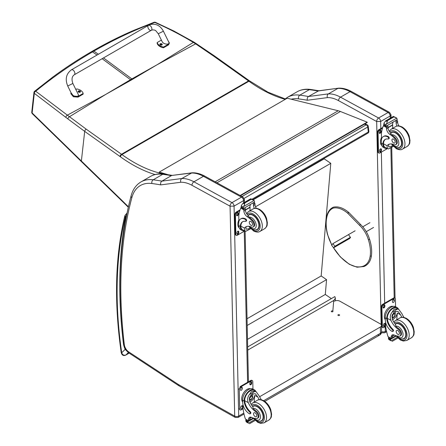 <?xml version="1.0" encoding="UTF-8"?>
<svg xmlns="http://www.w3.org/2000/svg" width="446" height="446" viewBox="0 0 446 446"><rect width="100%" height="100%" fill="white"/><g stroke="black" fill="none" stroke-linecap="round" stroke-linejoin="round"><path stroke-width="0.67" d="M156.652 65.01L132.468 79.36A76.205 43.992 60 0 1 131.849 78.914L157.299 64.637L193.335 42.409C180.987 34.978 168.148 28.327 154.829 22.456A1.912 0.903 -65.8 0 1 155.459 22.345A1.912 0.903 -65.8 0 1 155.47 22.35A1.912 1.912 0 0 0 153.998 22.3A1.912 1.126 69.2 0 1 154.829 22.456C133.973 30.177 113.658 39.727 93.883 51.112L92.801 50.933C106.142 43.229 119.784 36.377 133.733 30.373L153.998 22.3A1.912 1.126 69.2 0 0 153.981 22.306M196.552 43.73A1.912 0.914 123.1 0 0 196.535 43.719A1.912 0.914 123.1 0 0 195.649 43.859L193.335 42.409A1.912 0.959 121 0 1 194.216 42.27L173.856 31.008L155.459 22.345M106.338 94.067L131.118 80.141A76.205 43.992 60 0 1 130.5 79.695L105.691 94.441L67.363 115.146L35.719 91.235A1.912 1.232 129.1 0 0 34.314 93.326L65.841 117.37A74.738 33.929 56.6 0 1 67.887 118.915L84.684 131.386L119.996 156.501A74.521 43.022 60 0 1 120.426 156.808A137.217 79.221 -120 0 0 155.041 174.548M97.027 55.036L92.534 51.892L91.447 51.714C78.228 59.346 65.367 67.781 52.868 77.007L34.654 91.213A1.912 1.059 51 0 1 35.719 91.235C53.86 76.439 72.798 63.321 92.534 51.892L93.883 51.112L98.376 54.256M162.366 173.009L161.508 173.505A1.912 1.377 102.8 0 0 161.09 173.851M285.674 99.101L267.935 92.16L249.465 80.826A1.912 0.97 125.4 0 0 248.511 80.927L121.502 154.26L86.189 129.15A1.912 0.97 -54.6 0 0 84.684 131.386L81.378 161.012L32.129 112.961A1.912 1.059 135.6 0 0 32.302 113.669A1.912 1.059 135.6 0 0 32.302 113.674A1.912 1.059 135.6 0 0 32.324 113.691M86.189 129.15L67.363 115.146A1.912 1.076 -53.7 0 0 65.841 117.37M364.438 124.155L366.155 124.847A1.912 1.26 -68.2 0 1 367.075 124.735L364.928 123.876M368.257 126.274A1.912 0.925 173 0 1 367.699 127.043L368.312 132.022A1.912 0.925 -7 0 0 368.87 131.252L368.257 126.274A1.912 1.912 0 0 0 367.075 124.735M251.94 199.211L368.312 132.022A1.912 1.104 60 0 1 367.928 133.142A1.912 1.912 0 0 0 368.87 131.252M242.016 196.519L366.155 124.847A1.912 1.104 60 0 1 367.699 127.043L244.157 198.364M377.773 334.913A3.824 2.208 -120 0 0 379.646 335.085L379.646 335.085A3.824 2.208 -120 0 0 380.438 333.29L263.686 400.698M264.785 401.4L379.646 335.085A3.824 3.824 0 0 0 381.559 331.729A3.824 2.174 179.3 0 1 380.438 333.29L380.366 327.007L259.633 396.711M334.433 301.206A3.824 2.174 179.3 0 1 339.835 301.167L380.366 323.93A3.824 2.174 179.3 0 1 381.486 325.446A3.824 2.174 179.3 0 1 380.366 327.007M332.727 311.035A0.836 0.474 179.3 0 1 332.972 311.369A0.836 0.474 179.3 0 1 332.142 311.854A0.836 0.474 179.3 0 1 331.3 311.386A0.836 0.474 179.3 0 1 331.813 310.94A0.836 0.474 179.3 0 1 332.727 311.035M339.339 314.753A0.836 0.474 179.3 0 1 339.584 315.082A0.836 0.474 179.3 0 1 338.754 315.567A0.836 0.474 179.3 0 1 337.912 315.105A0.836 0.474 179.3 0 1 338.425 314.659A0.836 0.474 179.3 0 1 339.339 314.753M240.528 195.705L367.203 122.561L367.147 122.148L340.426 111.5A30.573 17.65 -120 0 0 338.23 110.759L287.202 98.22L159.272 172.084L167.746 174.626M165.148 174.247L161.909 173.277M159.361 172.507L159.272 172.084M240.132 195.487L367.147 122.148M376.641 121.496L380.667 121.479A2.866 1.656 -120 0 0 378.587 118L388.098 112.509A2.827 1.672 118.7 0 1 389.509 112.37L351.442 91.525C347.094 89.139 342.863 88.013 338.743 88.152L318.678 90.778L308.498 96.498A383.833 221.606 -120 0 0 299.812 95.154A2.827 2.113 97.5 0 0 298.53 98.878A381.007 219.973 60 0 1 307.355 100.25C306.954 98.605 307.333 97.356 308.498 96.498L328.401 93.889L337.912 88.397A38.217 22.066 60 0 1 350.038 91.67L340.521 97.161A38.217 22.066 -120 0 0 328.401 93.889C327.247 94.742 326.912 95.985 327.397 97.618A35.39 20.432 60 0 1 338.575 100.657L376.641 121.496A2.827 1.672 -61.3 0 1 378.587 118L340.521 97.161A2.827 1.672 118.7 0 0 338.575 100.657M351.442 91.525A2.827 1.672 118.7 0 0 350.038 91.67L388.098 112.509A2.866 1.656 60 0 1 390.178 115.988L391.008 114.789L389.509 112.37M338.592 88.163L318.009 91.006A383.833 221.606 60 0 0 309.323 89.663L299.812 95.154A49.684 28.683 -120 0 0 287.598 97.273L297.114 91.781A49.684 28.683 60 0 1 309.323 89.663A2.827 2.113 97.5 0 1 310.416 89.429L319.185 90.789M244.007 414.033L238.114 417.434A2.866 1.656 -120 0 0 238.705 416.062L234.066 206.119A2.866 1.656 -120 0 0 231.987 202.64L193.921 181.801A38.217 22.066 -120 0 0 181.801 178.528C180.647 179.381 180.312 180.624 180.797 182.258A35.39 20.432 60 0 1 191.975 185.296L230.064 206.18L234.066 206.119L243.577 200.628L244.402 199.429L242.908 197.009A2.827 1.672 118.7 0 0 241.498 197.149A2.866 1.656 60 0 1 243.577 200.628L243.627 202.869M242.908 197.009L204.842 176.164C200.494 173.778 196.262 172.652 192.137 172.792L172.078 175.417L191.312 173.037A38.217 22.066 60 0 1 203.432 176.309L241.498 197.149L231.987 202.64A2.827 1.672 -61.3 0 0 230.036 206.136M191.986 172.803L181.801 178.528L161.892 181.137L171.409 175.646A383.833 221.606 60 0 0 162.723 174.302A2.827 2.113 97.5 0 1 163.816 174.068L172.585 175.429M230.064 206.18L234.708 416.124L178.651 384.669A6.723 3.886 60 0 1 178.261 384.43L128.699 351.888A6.723 3.886 60 0 1 124.323 344.691A456.732 263.692 60 0 1 131.838 197.706A46.852 27.05 60 0 1 151.93 183.518A2.827 2.113 -82.5 0 1 153.212 179.794A383.833 221.606 -120 0 1 161.892 181.137C160.727 181.996 160.348 183.245 160.755 184.889L180.797 182.258M387.122 148.49A8.669 5.135 -61.3 0 1 384.848 148.161A8.669 5.135 -61.3 0 1 382.913 144.632L383.482 144.303A7.866 4.655 -61.3 0 0 385.233 147.453L388.494 148.942L393.166 146.243M387.384 148.635L387.061 145.747A13.324 7.694 60 0 1 388.416 144.554A13.324 7.694 60 0 1 393.952 144.638A4.209 2.431 60 0 0 395.697 144.666A4.209 2.431 60 0 0 394.565 138.327L395.267 137.925A4.209 2.431 60 0 1 396.399 144.259L395.697 144.666M389.219 144.192A13.324 7.694 -120 0 0 388.577 144.872L388.617 146.868L391.259 146.466L392.519 145.535M382.913 144.632L382.897 144.103A10.832 6.255 -120 0 1 385.132 139.453A10.832 6.255 -120 0 1 388.092 139.041A1.199 0.691 -120 0 0 388.421 138.996A1.199 0.691 -120 0 0 388.6 138.015A1.199 0.691 -120 0 0 387.797 136.961A9.377 5.413 -120 0 0 383.281 136.593A9.377 5.413 -120 0 0 381.341 141.087L381.391 143.278A8.669 5.135 118.7 0 0 383.354 147.342L384.848 148.161M388.494 148.942L393.311 146.388M381.514 139.247L381.397 133.939A40.625 23.454 60 0 1 383.382 125.805L383.772 125.309M394.565 138.327A21.062 12.165 60 0 0 389.782 134.313A4.917 2.838 60 0 1 386.515 128.766A27.078 15.632 60 0 1 386.459 127.489A0.953 0.585 -59.7 0 1 386.459 127.444L386.476 125.962M386.459 127.444L387.97 126.575A0.903 0.518 -120 0 0 387.373 125.516M385.829 126.402L383.672 124.969A3.217 1.856 -120 0 0 383.755 124.551L384.101 122.845L385.846 120.782L387.223 120.777L387.351 121.602L386.381 124.099L396.723 118.129L397.124 119.104A3.217 1.856 -120 0 0 397.23 119.623L385.829 126.402L397.23 119.623M393.405 116.417L396.26 117.789L393.523 116.807L393.405 116.417L394.911 117.242M396.723 118.129L396.26 117.789M383.281 136.593L383.85 136.264A9.377 5.413 60 0 1 388.366 136.632A1.199 0.691 60 0 1 389.168 137.691A1.199 0.691 60 0 1 388.99 138.667L388.421 138.996M383.482 144.303L383.465 143.774A10.832 6.255 60 0 1 385.422 139.303M388.02 127.757L392.753 125.025A51.346 29.648 -120 0 0 392.631 128.337M392.408 124.835L392.753 125.025M388.003 127.495L392.385 124.969A36.41 21.023 -120 0 1 393.049 122.237M387.97 126.575A27.078 15.632 -120 0 0 388.031 127.891A4.917 2.838 -120 0 0 390.886 133.148L390.841 133.7L391.766 134.798A21.062 12.165 60 0 1 395.267 137.925M383.755 124.551L385.773 125.655L386.381 124.099M381.085 138.6L381.475 137.574M385.773 125.655A3.217 1.856 -120 0 0 385.879 126.179M393.439 116.378L385.561 120.927L387.351 121.602M396.99 126.04A4.917 2.838 -120 0 1 396.126 123.213A27.078 15.632 -120 0 1 396.065 121.897L397.576 121.028A0.953 0.546 -63.2 0 1 397.581 121.072A27.078 15.632 -120 0 0 397.642 122.343A4.917 2.838 -120 0 0 398.958 125.917M397.576 121.028L396.366 120.32M396.065 121.897A0.903 0.518 -120 0 0 395.468 120.838M381.821 145.53A7.866 4.655 -61.3 0 1 380.466 142.135A7.866 4.655 -61.3 0 1 381.475 137.624M387.362 148.624L379.869 152.95A1.912 1.132 -61.3 0 1 378.916 153.045A1.912 1.132 -61.3 0 1 378.487 152.147L378.046 132.401A1.912 1.132 -61.3 0 1 379.362 130.042L382.478 128.242M381.419 149.455L381.436 150.246A1.316 0.78 -61.3 0 1 380.89 151.573A1.316 0.78 -61.3 0 1 379.875 151.935A1.316 0.78 -61.3 0 1 379.579 151.317L379.563 150.525A1.316 0.78 -61.3 0 1 380.109 149.198A1.316 0.78 -61.3 0 1 381.118 148.841A1.316 0.78 -61.3 0 1 381.419 149.455L380.878 149.159L380.895 149.951A1.316 0.78 -61.3 0 1 379.657 151.69M381.007 130.89L381.023 131.681A1.316 0.78 -61.3 0 1 380.483 133.008A1.316 0.78 -61.3 0 1 379.468 133.371A1.316 0.78 -61.3 0 1 379.167 132.752L379.15 131.966A1.316 0.78 -61.3 0 1 379.697 130.633A1.316 0.78 -61.3 0 1 380.711 130.277A1.316 0.78 -61.3 0 1 381.007 130.89L380.466 130.594L380.483 131.386A1.316 0.78 -61.3 0 1 379.245 133.125M378.916 153.045L378.375 152.749A1.912 1.132 -61.3 0 1 377.946 151.852L377.506 132.105A1.912 1.132 -61.3 0 1 378.827 129.747L382.718 127.495M380.8 148.786A1.316 0.78 -61.3 0 1 380.878 149.159M380.388 130.221A1.316 0.78 -61.3 0 1 380.466 130.594M398.088 147.587A8.597 4.962 -120 0 0 400.073 147.202A8.597 4.962 -120 0 0 400.073 137.273A8.597 4.962 -120 0 0 391.477 132.311A8.597 4.962 -120 0 0 390.685 132.986M393.523 139.141A2.291 1.321 -120 0 0 392.419 139.046A2.291 1.321 -120 0 0 392.419 141.694A2.291 1.321 -120 0 0 394.71 143.021A2.291 1.321 -120 0 0 395.056 141.153A2.291 1.321 -120 0 0 393.523 139.141M401.852 317.307A13.324 7.694 60 0 1 400.53 314.77L397.971 311.397L394.905 311.57L392.235 314.893L392.435 319.447A13.324 7.694 60 0 0 395.412 324.359L395.819 326.221A13.324 7.694 60 0 0 398.73 328.68L398.027 329.087A13.324 7.694 60 0 1 390.919 320.317C389.776 317.362 390.172 314.653 392.101 312.178L394.002 309.329L397.553 309.028L392.101 312.178M397.553 309.028L398.796 309.407L402.041 313.895A13.324 7.694 -120 0 0 404.015 317.44M392.675 331.473L393.244 331.144A1.199 0.691 60 0 0 392.87 329.299A10.832 6.255 60 0 1 387.318 318.349L387.312 317.781L386.743 318.11A8.669 5.135 -61.3 0 1 390.551 309.675A8.669 5.135 -61.3 0 1 397.029 307.528L395.541 306.709A8.669 5.135 118.7 0 0 388.845 309.084A8.669 5.135 118.7 0 0 385.249 317.853L385.294 320.044A9.377 5.413 -120 0 0 392.095 331.428A1.199 0.691 -120 0 0 392.675 331.473A1.199 0.691 -120 0 0 392.302 329.627A10.832 6.255 -120 0 1 386.754 318.673L385.249 317.853M386.743 318.11L386.754 318.673M397.029 307.528A8.669 5.135 -61.3 0 1 398.534 309.268M393.015 334.762A4.917 2.838 60 0 0 392.636 336.239A27.078 15.632 60 0 0 392.631 337.522A0.903 0.518 60 0 1 392.441 337.951L391.153 338.698L388.042 336.663A40.625 23.454 60 0 1 385.639 326.137L385.55 322.118M397.174 337.388L391.175 340.85L390.506 339.729A3.217 1.856 60 0 1 390.59 339.317L388.433 337.878L389.029 337.533M388.433 337.878L388.382 338.107A3.217 1.856 60 0 1 388.488 338.625L388.89 339.601L391.175 340.85M387.312 317.781A7.866 4.655 -61.3 0 1 390.785 310.16A7.866 4.655 -61.3 0 1 396.645 308.231L398.796 309.407M396.868 319.715A51.346 29.648 60 0 1 397.436 313.075L395.847 316.855L392.664 319.944M395.39 311.33A5.726 3.39 -61.3 0 1 395.117 314.179M393.277 317.541A5.726 3.39 -61.3 0 1 392.134 318.634M394.041 312.2A3.824 2.263 -61.3 0 1 394.08 313.243M394.242 335.052L392.653 335.972M384.943 313.17L385.394 312.072M398.027 329.087A4.209 2.431 60 0 1 400.608 332.805A4.209 2.431 60 0 1 399.928 336.05A4.209 2.431 60 0 1 398.936 336.234A21.062 12.165 60 0 1 394.214 335.041A4.917 2.838 60 0 0 392.14 334.996A4.917 2.838 60 0 0 391.12 337.115A27.078 15.632 60 0 0 391.114 338.347A0.953 0.585 -59.4 0 0 391.12 338.391L392.631 337.522M385.288 319.721A7.866 4.655 -61.3 0 1 386.024 310.868A7.866 4.655 -61.3 0 1 393.182 306.391M385.673 326.394L383.727 327.52A1.912 1.132 -61.3 0 1 382.774 327.615L382.233 327.319A1.912 1.132 -61.3 0 1 381.804 326.422L381.363 306.675A1.912 1.132 -61.3 0 1 382.679 304.317L393.489 298.073A1.912 1.132 -61.3 0 1 394.442 297.978L394.983 298.274A1.912 1.132 -61.3 0 1 395.418 299.171L395.585 306.737M382.774 327.615A1.912 1.132 -61.3 0 1 382.345 326.723L381.904 306.971A1.912 1.132 -61.3 0 1 383.22 304.612L394.03 298.374A1.912 1.132 -61.3 0 1 394.983 298.274M392.486 301.864L392.463 301.078A1.316 0.78 -61.3 0 1 393.01 299.745A1.316 0.78 -61.3 0 1 394.024 299.389A1.316 0.78 -61.3 0 1 394.325 300.002L394.342 300.794A1.316 0.78 -61.3 0 1 393.796 302.12A1.316 0.78 -61.3 0 1 392.781 302.483A1.316 0.78 -61.3 0 1 392.486 301.864M383.025 307.327L383.008 306.536A1.316 0.78 -61.3 0 1 383.554 305.209A1.316 0.78 -61.3 0 1 384.569 304.847A1.316 0.78 -61.3 0 1 384.865 305.465L384.881 306.251A1.316 0.78 -61.3 0 1 384.335 307.584A1.316 0.78 -61.3 0 1 383.326 307.941A1.316 0.78 -61.3 0 1 383.025 307.327M383.437 325.887L383.421 325.101A1.316 0.78 -61.3 0 1 383.961 323.768A1.316 0.78 -61.3 0 1 384.976 323.411A1.316 0.78 -61.3 0 1 385.277 324.025L385.294 324.816A1.316 0.78 -61.3 0 1 384.747 326.143A1.316 0.78 -61.3 0 1 383.733 326.505A1.316 0.78 -61.3 0 1 383.437 325.887M384.246 304.791A1.316 0.78 -61.3 0 1 384.324 305.17L384.34 305.956A1.316 0.78 -61.3 0 1 383.103 307.701M384.658 323.356A1.316 0.78 -61.3 0 1 384.736 323.729L384.753 324.521A1.316 0.78 -61.3 0 1 383.515 326.26M392.368 315.896A1.806 1.07 118.7 0 0 393.244 314.296M392.324 316.281A1.806 1.07 118.7 0 0 392.731 317.112A1.806 1.07 118.7 0 0 394.537 316.041A1.806 1.07 118.7 0 0 394.465 313.945A1.806 1.07 118.7 0 0 393.545 314.051M392.324 316.387A1.957 1.16 118.7 0 0 393.762 317.19A1.957 1.16 118.7 0 0 395.084 314.731A1.957 1.16 118.7 0 0 393.595 314.017A1.957 1.16 118.7 0 0 392.324 316.342A1.957 1.16 118.7 0 0 392.324 316.387M392.229 316.437A2.091 1.238 118.7 0 0 393.824 317.268A2.091 1.238 118.7 0 0 395.184 314.781A2.091 1.238 118.7 0 0 393.684 313.85A2.091 1.238 118.7 0 0 392.229 316.437M395.178 314.725A2.236 1.327 118.7 0 0 395.184 314.664A2.236 1.327 118.7 0 0 394.671 313.566A2.236 1.327 118.7 0 0 392.943 314.179A2.236 1.327 118.7 0 0 392.017 316.443A2.236 1.327 118.7 0 0 392.525 317.491A2.236 1.327 118.7 0 0 393.723 317.329A2.236 1.327 118.7 0 0 393.773 317.296M395.189 324.075A8.597 4.962 60 0 1 395.708 323.69A8.597 4.962 60 0 1 399.85 324.03A8.597 4.962 60 0 1 405.592 331.595A8.597 4.962 60 0 1 404.305 338.586A8.597 4.962 60 0 1 402.32 338.966M398.73 328.68A4.209 2.431 60 0 1 401.311 332.398A4.209 2.431 60 0 1 400.631 335.643L399.928 336.05M397.838 334.31A2.291 1.321 -120 0 0 398.941 334.4A2.291 1.321 -120 0 0 398.941 331.752A2.291 1.321 -120 0 0 396.65 330.43A2.291 1.321 -120 0 0 396.304 332.292A2.291 1.321 -120 0 0 397.838 334.31M259.226 399.649A13.324 7.694 60 0 1 257.899 397.118L255.341 393.74L252.28 393.918L249.604 397.235L249.805 401.79A13.324 7.694 60 0 0 252.787 406.707L253.189 408.569A13.324 7.694 60 0 0 256.099 411.028L255.396 411.435A13.324 7.694 60 0 1 248.294 402.666C247.151 399.711 247.541 396.996 249.47 394.52L251.377 391.672L254.922 391.376L249.47 394.52M254.922 391.376L256.171 391.755L259.416 396.243A13.324 7.694 -120 0 0 261.384 399.783M250.044 413.821L250.613 413.492A1.199 0.691 60 0 0 250.245 411.641A10.832 6.255 60 0 1 244.692 400.692L244.687 400.129L244.113 400.458A8.669 5.135 -61.3 0 1 247.926 392.023A8.669 5.135 -61.3 0 1 254.398 389.871L252.91 389.057A8.669 5.135 118.7 0 0 246.22 391.432A8.669 5.135 118.7 0 0 242.618 400.196L242.669 402.387A9.377 5.413 -120 0 0 249.47 413.771A1.199 0.691 -120 0 0 250.044 413.821A1.199 0.691 -120 0 0 249.676 411.97A10.832 6.255 -120 0 1 244.124 401.021L242.618 400.196M244.113 400.458L244.124 401.021M254.398 389.871A8.669 5.135 -61.3 0 1 255.909 391.61M250.384 417.11A4.917 2.838 60 0 0 250.005 418.588A27.078 15.632 60 0 0 250 419.864A0.903 0.518 60 0 1 249.816 420.299L248.522 421.041L245.411 419.011A40.625 23.454 60 0 1 243.014 408.48L242.925 404.461M254.543 419.736L248.545 423.198L247.876 422.078A3.217 1.856 60 0 1 247.959 421.66L245.802 420.227L246.398 419.881M245.802 420.227L245.752 420.45A3.217 1.856 60 0 1 245.857 420.974L246.264 421.949L248.545 423.198M244.687 400.129A7.866 4.655 -61.3 0 1 248.16 392.508A7.866 4.655 -61.3 0 1 254.014 390.573L256.171 391.755M254.237 402.058A51.346 29.648 60 0 1 254.805 395.424L253.216 399.203L250.033 402.292M252.759 393.673A5.726 3.39 -61.3 0 1 252.492 396.522M250.652 399.884A5.726 3.39 -61.3 0 1 249.504 400.976M251.41 394.548A3.824 2.263 -61.3 0 1 251.455 395.585M255.396 411.435A4.209 2.431 60 0 1 257.983 415.148A4.209 2.431 60 0 1 257.297 418.393A4.209 2.431 60 0 1 256.311 418.577A21.062 12.165 60 0 1 251.589 417.389L250.022 418.315M242.317 395.518L242.763 394.415M250 419.864L248.489 420.74A0.953 0.585 -59.4 0 1 248.489 420.695A27.078 15.632 60 0 1 248.494 419.457A4.917 2.838 60 0 1 249.509 417.339A4.917 2.838 60 0 1 251.589 417.389M242.657 402.063A7.866 4.655 -61.3 0 1 243.393 393.216A7.866 4.655 -61.3 0 1 250.557 388.739M243.048 408.742L241.102 409.868A1.912 1.132 -61.3 0 1 240.149 409.963A1.912 1.132 -61.3 0 1 239.714 409.066L239.279 389.319A1.912 1.132 -61.3 0 1 240.595 386.961L251.405 380.717A1.912 1.132 -61.3 0 1 252.352 380.622A1.912 1.132 -61.3 0 1 252.787 381.52L252.954 389.079M249.855 384.212L249.838 383.421A1.316 0.78 -61.3 0 1 250.384 382.094A1.316 0.78 -61.3 0 1 251.399 381.731A1.316 0.78 -61.3 0 1 251.695 382.35L251.711 383.136A1.316 0.78 -61.3 0 1 251.165 384.469A1.316 0.78 -61.3 0 1 250.15 384.826A1.316 0.78 -61.3 0 1 249.855 384.212M240.394 389.67L240.377 388.884A1.316 0.78 -61.3 0 1 240.924 387.552A1.316 0.78 -61.3 0 1 241.938 387.195A1.316 0.78 -61.3 0 1 242.239 387.808L242.256 388.6A1.316 0.78 -61.3 0 1 241.71 389.927A1.316 0.78 -61.3 0 1 240.695 390.289A1.316 0.78 -61.3 0 1 240.394 389.67M240.807 408.235L240.79 407.443A1.316 0.78 -61.3 0 1 241.336 406.116A1.316 0.78 -61.3 0 1 242.351 405.754A1.316 0.78 -61.3 0 1 242.646 406.373L242.663 407.165A1.316 0.78 -61.3 0 1 242.117 408.491A1.316 0.78 -61.3 0 1 241.108 408.848A1.316 0.78 -61.3 0 1 240.807 408.235M240.595 386.961L240.054 386.66L250.864 380.421A1.912 1.132 -61.3 0 1 251.817 380.327L252.352 380.622M251.076 381.681A1.316 0.78 -61.3 0 1 251.154 382.055L251.17 382.841A1.316 0.78 -61.3 0 1 249.933 384.586M249.738 398.239A1.806 1.07 118.7 0 0 250.619 396.645M249.693 398.629A1.806 1.07 118.7 0 0 250.106 399.46A1.806 1.07 118.7 0 0 251.906 398.389A1.806 1.07 118.7 0 0 251.834 396.293A1.806 1.07 118.7 0 0 250.92 396.394M249.693 398.73A1.957 1.16 118.7 0 0 251.137 399.532A1.957 1.16 118.7 0 0 252.453 397.079A1.957 1.16 118.7 0 0 250.964 396.36A1.957 1.16 118.7 0 0 249.693 398.685A1.957 1.16 118.7 0 0 249.693 398.73M249.598 398.785A2.091 1.238 118.7 0 0 251.193 399.61A2.091 1.238 118.7 0 0 252.553 397.13A2.091 1.238 118.7 0 0 251.059 396.193A2.091 1.238 118.7 0 0 249.598 398.785M252.553 397.068A2.236 1.327 118.7 0 0 252.553 397.012A2.236 1.327 118.7 0 0 252.046 395.914A2.236 1.327 118.7 0 0 250.317 396.527A2.236 1.327 118.7 0 0 249.386 398.791A2.236 1.327 118.7 0 0 249.894 399.839A2.236 1.327 118.7 0 0 251.092 399.672A2.236 1.327 118.7 0 0 251.143 399.644M252.559 406.418A8.597 4.962 60 0 1 253.077 406.038A8.597 4.962 60 0 1 257.219 406.378A8.597 4.962 60 0 1 262.962 413.938A8.597 4.962 60 0 1 261.674 420.935A8.597 4.962 60 0 1 259.689 421.314M256.099 411.028A4.209 2.431 60 0 1 258.686 414.747A4.209 2.431 60 0 1 258 417.986L257.297 418.393M255.207 416.659A2.291 1.321 -120 0 0 256.311 416.748A2.291 1.321 -120 0 0 256.311 414.1A2.291 1.321 -120 0 0 254.019 412.773A2.291 1.321 -120 0 0 253.674 414.641A2.291 1.321 -120 0 0 255.207 416.659M244.497 230.838A8.669 5.135 -61.3 0 1 242.217 230.504A8.669 5.135 -61.3 0 1 240.282 226.975L240.851 226.646A7.866 4.655 -61.3 0 0 242.602 229.802L245.863 231.284L250.54 228.586M244.759 230.978L244.436 228.096A13.324 7.694 60 0 1 245.791 226.897A13.324 7.694 60 0 1 251.321 226.986A4.209 2.431 60 0 0 253.072 227.014A4.209 2.431 60 0 0 251.934 220.675L252.637 220.268A4.209 2.431 60 0 1 253.774 226.607L253.072 227.014M246.588 226.535A13.324 7.694 -120 0 0 245.947 227.22L245.986 229.211L248.634 228.809L249.894 227.878M240.282 226.975L240.266 226.451A10.832 6.255 -120 0 1 242.507 221.801A10.832 6.255 -120 0 1 245.462 221.383A1.199 0.691 -120 0 0 245.791 221.339A1.199 0.691 -120 0 0 245.975 220.363A1.199 0.691 -120 0 0 245.172 219.309A9.377 5.413 -120 0 0 240.65 218.941A9.377 5.413 -120 0 0 238.71 223.429L238.761 225.626A8.669 5.135 118.7 0 0 240.728 229.69L242.217 230.504M245.863 231.284L250.68 228.737M238.883 221.595L238.766 216.282A40.625 23.454 60 0 1 240.751 208.154L241.141 207.652M251.934 220.675A21.062 12.165 60 0 0 247.151 216.661A4.917 2.838 60 0 1 243.89 211.109A27.078 15.632 60 0 1 243.828 209.837A0.953 0.585 -59.7 0 1 243.828 209.793L243.85 208.31M243.828 209.793L245.339 208.918A0.903 0.518 -120 0 0 244.743 207.858M243.204 208.75L241.046 207.318A3.217 1.856 -120 0 0 241.13 206.899L241.476 205.193L243.221 203.125L244.598 203.125L244.72 203.95L243.756 206.442L254.092 200.477L254.499 201.453A3.217 1.856 -120 0 0 254.599 201.971L243.204 208.75L254.599 201.971M250.78 198.765L253.629 200.137L251.193 199.317L250.78 198.765L252.28 199.585M254.092 200.477L253.629 200.137M240.65 218.941L241.219 218.612A9.377 5.413 60 0 1 245.74 218.98A1.199 0.691 60 0 1 246.538 220.034A1.199 0.691 60 0 1 246.359 221.01L245.791 221.339M240.851 226.646L240.834 226.122A10.832 6.255 60 0 1 242.797 221.651M245.395 210.105L250.128 207.373A51.346 29.648 -120 0 0 250 210.679M249.777 207.184L250.128 207.373M245.378 209.843L249.754 207.312A36.41 21.023 -120 0 1 250.418 204.586M245.339 208.918A27.078 15.632 -120 0 0 245.4 210.233A4.917 2.838 -120 0 0 248.26 215.496L248.21 216.048L249.136 217.146A21.062 12.165 60 0 1 252.637 220.268M241.13 206.899L243.148 208.003L243.756 206.442M238.459 220.943L238.844 219.917M243.148 208.003A3.217 1.856 -120 0 0 243.254 208.522M250.814 198.721L242.931 203.27L244.72 203.95M254.365 208.388A4.917 2.838 -120 0 1 253.501 205.561A27.078 15.632 -120 0 1 253.434 204.246L254.95 203.37A0.953 0.546 -63.2 0 1 254.95 203.415A27.078 15.632 -120 0 0 255.012 204.686A4.917 2.838 -120 0 0 256.327 208.265M254.95 203.37L253.741 202.668M253.434 204.246A0.903 0.518 -120 0 0 252.843 203.186M239.19 227.878A7.866 4.655 -61.3 0 1 237.835 224.483A7.866 4.655 -61.3 0 1 238.85 219.973M244.737 230.967L237.244 235.293A1.912 1.132 -61.3 0 1 236.291 235.388A1.912 1.132 -61.3 0 1 235.856 234.496L235.421 214.743A1.912 1.132 -61.3 0 1 236.737 212.385L239.848 210.59M238.788 231.803L238.805 232.589A1.316 0.78 -61.3 0 1 238.264 233.921A1.316 0.78 -61.3 0 1 237.25 234.278A1.316 0.78 -61.3 0 1 236.949 233.665L236.932 232.873A1.316 0.78 -61.3 0 1 237.478 231.546A1.316 0.78 -61.3 0 1 238.493 231.184A1.316 0.78 -61.3 0 1 238.788 231.803L238.248 231.502L238.27 232.294A1.316 0.78 -61.3 0 1 237.027 234.038M238.381 213.238L238.398 214.03A1.316 0.78 -61.3 0 1 237.852 215.357A1.316 0.78 -61.3 0 1 236.837 215.713A1.316 0.78 -61.3 0 1 236.542 215.1L236.519 214.309A1.316 0.78 -61.3 0 1 237.066 212.982A1.316 0.78 -61.3 0 1 238.08 212.619A1.316 0.78 -61.3 0 1 238.381 213.238L237.841 212.943L237.857 213.729A1.316 0.78 -61.3 0 1 236.62 215.474M236.291 235.388L235.75 235.092A1.912 1.132 -61.3 0 1 235.315 234.2L234.88 214.448A1.912 1.132 -61.3 0 1 236.196 212.09L240.093 209.843M238.17 231.128A1.316 0.78 -61.3 0 1 238.248 231.502M237.763 212.569A1.316 0.78 -61.3 0 1 237.841 212.943M255.458 229.93A8.597 4.962 -120 0 0 257.448 229.551A8.597 4.962 -120 0 0 257.448 219.622A8.597 4.962 -120 0 0 248.846 214.66A8.597 4.962 -120 0 0 248.054 215.329M250.897 221.484A2.291 1.321 -120 0 0 249.788 221.394A2.291 1.321 -120 0 0 249.788 224.043A2.291 1.321 -120 0 0 252.085 225.364A2.291 1.321 -120 0 0 252.425 223.502A2.291 1.321 -120 0 0 250.897 221.484M126.893 213.785L125.967 216.048L126.552 215.485M129.167 353.115L125.822 355.044C123.821 355.607 122.444 354.849 121.702 352.758A1.912 0.886 171.8 0 1 121.161 352.251L121.161 352.251C121.797 355.15 123.308 356.114 125.694 355.144L129.189 353.126M125.398 216.968A1.912 1.433 -156.7 0 1 124.991 215.429L124.718 216.265A1.912 1.332 13.5 0 0 125.226 217.492A5.731 3.312 60 0 1 125.398 216.968A8.212 4.744 60 0 1 125.967 216.048A460.512 265.877 -120 0 0 123.481 344.134A16.195 9.349 -120 0 0 125.17 349.363L125.499 349.274M125.226 217.492A406.055 234.44 60 0 0 121.702 352.758L125.17 349.363L126.792 351.013M71.427 69.81L148.451 25.35A2.866 1.656 60 0 1 148.624 25.271A2.866 1.656 60 0 1 151.395 27.15A2.866 1.656 60 0 1 151.317 30.311A2.866 1.656 60 0 1 151.144 30.395A2.866 1.656 60 0 1 148.373 28.516A2.866 1.656 60 0 1 148.451 25.35A2.866 1.656 60 0 1 148.624 25.271A2.866 1.656 60 0 1 151.395 27.15A2.866 1.656 60 0 1 151.317 30.311L74.292 74.777A2.866 1.656 60 0 0 74.371 71.611A2.866 1.656 60 0 0 71.6 69.732A2.866 1.656 60 0 0 71.427 69.81C66.164 73.774 64.926 79.171 67.725 85.994L72.871 83.469L78.212 94.346C79.845 97.345 72.921 96.882 71.611 93.9L67.725 85.994M75.831 89.49L76.796 88.932A7.877 5.045 -173.9 0 1 83.162 93.459L78.095 96.386L73.479 96.041L71.009 92.684M78.457 92.077A1.193 0.764 -173.9 0 1 78.117 91.463A1.193 0.764 -173.9 0 1 79.382 90.828A1.193 0.764 -173.9 0 1 80.492 91.714A1.193 0.764 -173.9 0 1 79.722 92.333A1.193 0.764 -173.9 0 1 78.457 92.077M80.308 92.066A1.193 0.764 6.1 0 0 79.304 91.558A1.193 0.764 6.1 0 0 78.223 91.843M70.947 92.969L70.869 93.699L73.4 96.771L78.017 97.116L83.084 94.19L83.162 93.459M168.064 40.681L169.413 43.011L168.633 44.121L163.565 47.047A7.877 5.045 -173.9 0 1 157.198 42.521L161.391 40.101M160.214 44.879A1.193 0.764 -173.9 0 1 159.869 44.266A1.193 0.764 -173.9 0 1 161.14 43.636A1.193 0.764 -173.9 0 1 162.244 44.522A1.193 0.764 -173.9 0 1 161.474 45.135A1.193 0.764 -173.9 0 1 160.214 44.879M158.263 33.734L162.149 41.64C163.459 44.617 170.383 45.079 168.75 42.08L163.409 31.203L158.263 33.734L155.871 30.835C155.264 30.027 152.755 29.508 151.317 30.311M162.06 44.868A1.193 0.764 6.1 0 0 161.062 44.366A1.193 0.764 6.1 0 0 159.98 44.65M157.198 42.521L157.12 43.251A7.877 5.045 6.1 0 0 163.487 47.778L168.555 44.851L169.413 43.011M163.565 47.047L163.487 47.778M369.377 239.563L369.422 239.234L368.407 239.82A20.02 11.557 60 0 0 359.587 225.33L360.262 224.583L360.597 224.745L360.262 224.583M348.644 234.813L350.517 237.567L349.045 238.861M350.472 237.272L334.868 246.281L333.558 247.798L349.753 238.448M344.39 241.163L345.745 240.266L344.39 241.163M334.868 246.281L332.9 243.633L331.59 245.149L333.558 247.798M332.9 243.633L355.116 230.805M247.664 346.938L334.857 296.596L335.409 298.313L333.742 300.47L332.855 310.84M247.736 350.121L333.742 300.47M323.846 158.592L330.787 163.336L321.176 275.951L326.556 279.642L325.296 294.46L331.356 298.619M330.787 163.336L255.53 206.782M247.497 339.373L325.296 294.46M247.19 325.463L326.556 279.642M247.045 318.751L321.176 275.951M157.299 64.637L195.649 43.859L213.199 55.811A1.912 0.97 125.4 0 1 214.147 55.717L194.216 42.27A1.912 0.959 121 0 1 194.239 42.281M105.691 94.441L69.459 116.724A1.912 1.02 -52.2 0 0 67.887 118.915M102.134 58.705L130.5 79.695L131.849 78.914L103.483 57.924M249.899 81.144A1.912 0.959 125.8 0 0 248.952 81.239A76.433 44.126 -120 0 0 248.511 80.927L213.199 55.811M285.239 99.352A135.305 78.117 60 0 1 248.952 81.239L121.942 154.578A76.433 44.126 -120 0 0 121.502 154.26A1.912 0.97 -54.6 0 0 119.996 156.501M131.118 80.141L132.468 79.36M92.801 50.933L91.441 51.719M162.238 173.907A1.912 1.104 -120 0 0 161.508 173.505A135.305 78.117 60 0 1 121.942 154.578A1.912 0.959 -54.2 0 0 120.426 156.808M162.595 173.934L163.108 173.633M128.403 206.76A474.516 273.95 60 0 1 122.711 201.163A78.345 45.23 -120 0 0 121.73 200.204L81.378 161.012A1.912 0.697 133.9 0 0 81.406 161.608A1.912 0.697 133.9 0 0 81.417 161.619M122.711 201.163A1.912 0.663 134.9 0 0 122.711 201.737L128.297 207.228M121.73 200.204A1.912 0.686 134.2 0 0 121.752 200.795L122.711 201.737M87.979 167.434A1.912 0.686 134.2 0 0 87.996 168.025L121.752 200.795M34.654 91.213A1.912 1.912 0 0 0 33.952 92.484A1.912 1.227 6.4 0 0 34.314 93.326L32.129 112.961A1.912 1.227 -173.6 0 1 31.766 112.119A1.912 1.912 0 0 0 32.302 113.669L87.996 168.025M216.951 182.793L340.426 111.5M215.167 181.817L338.23 110.759M362.76 226.797L369.918 222.665M373.586 227.438L366.25 231.68M307.355 100.25L327.397 97.618M291.205 99.196A46.852 27.05 60 0 1 298.53 98.878M381.475 332.571L381.899 332.811A2.827 1.656 -60.7 0 1 381.503 332.415M381.899 332.811L384.714 332.794A2.866 1.656 -120 0 0 385.305 331.423A2.827 1.589 178.7 0 1 381.559 331.601M376.669 121.541L381.157 324.582M386.431 330.776L385.305 331.423L385.205 326.667M384.681 303.163L381.341 152.097M380.823 128.587L380.667 121.479L390.178 115.988L390.228 118.229M390.886 147.866L394.203 297.9M140.997 181.912L150.508 176.421A49.684 28.683 60 0 1 162.723 174.302L153.212 179.794A49.684 28.683 -120 0 0 140.997 181.912C136.102 184.845 132.808 189.483 131.107 195.822C119.539 239.446 117.008 288.796 123.514 343.872C124.139 347.757 126.017 350.835 129.15 353.098A2.827 1.516 123.3 0 1 128.699 351.888M244.252 231.245L247.591 382.311M204.842 176.164A2.827 1.672 118.7 0 0 203.432 176.309L193.921 181.801A2.827 1.672 -61.3 0 0 191.975 185.296M234.708 416.124A2.827 1.589 -1.3 0 0 238.705 416.062L243.8 413.119M234.68 416.14A2.827 1.656 119.3 0 0 235.293 417.45L179.27 385.98A2.827 1.656 119.3 0 1 178.651 384.669M178.261 384.43A2.827 1.516 123.3 0 0 178.712 385.639L179.27 385.98M124.323 344.691A2.827 1.377 173.2 0 1 123.514 343.872M131.838 197.706A2.827 2.001 -165 0 1 131.107 195.822M151.93 183.518A381.007 219.973 60 0 1 160.755 184.889M382.897 144.103L381.391 143.278M383.382 125.805L386.459 127.489M387.223 120.777L393.818 116.969M387.797 136.961L388.366 136.632M383.934 123.587L385.974 124.702M386.927 120.615L393.523 116.807M389.782 134.313L390.841 133.7M386.515 128.766L388.031 127.891M396.126 123.213L397.642 122.343M383.465 143.774L387.061 145.747M381.436 150.246L380.895 149.951M381.023 131.681L380.483 131.386M379.362 130.042L378.827 129.747M378.046 132.401L377.506 132.105M378.487 152.147L377.946 151.852M391.783 144.13A9.935 5.737 -120 0 0 395.959 147.972A9.935 5.737 -120 0 0 401.863 139.219A9.935 5.737 -120 0 0 389.787 132.061M391.304 143.946L396.304 148.691C399.103 149.951 401.199 150.079 402.587 149.064A11.468 6.618 -120 0 0 402.587 135.824A11.468 6.618 -120 0 0 391.125 129.206L389.191 131.219M402.587 149.064L407.181 146.411A11.468 6.618 -120 0 0 407.181 133.17A11.468 6.618 -120 0 0 395.719 126.552L391.125 129.206M391.766 134.798A6.422 3.707 60 0 1 398.624 141.521A6.422 3.707 60 0 1 394.415 145.92A6.422 3.707 60 0 1 392.218 144.075M390.819 133.098L391.482 132.618A8.329 4.811 60 0 1 399.811 137.429A8.329 4.811 60 0 1 399.811 147.046C398.362 147.86 396.706 147.782 394.844 146.818L391.672 143.98M388.7 339.339L390.746 340.46M392.87 329.299L392.302 329.627M397.436 313.075L400.53 314.77M388.488 338.625L390.506 339.729M389.113 337.583L388.577 337.89M395.825 335.738L392.631 337.583M390.919 338.57L390.384 338.882M392.636 336.239L391.12 337.115M388.042 336.663L391.114 338.347M396.109 336.128L390.59 339.317M387.318 318.349L390.919 320.317M381.904 306.971L381.363 306.675M383.22 304.612L382.679 304.317M394.342 300.794L393.801 300.498M394.325 300.002L393.785 299.706M384.881 306.251L384.34 305.956M384.865 305.465L384.324 305.17M385.294 324.816L384.753 324.521M385.277 324.025L384.736 323.729M382.345 326.723L381.804 326.422M394.03 298.374L393.489 298.073M394.415 322.999A9.935 5.737 60 0 1 399.822 322.926A9.935 5.737 60 0 1 406.774 337.226A9.935 5.737 60 0 1 396.215 335.782M405.47 318.383A11.468 6.618 60 0 1 413.13 328.468A11.468 6.618 60 0 1 411.413 337.795C414.925 334.717 413.715 334.177 414.234 331.963L413.403 327.342C411.887 323.261 409.495 320.25 406.234 318.305C403.435 317.045 401.339 316.922 399.945 317.937A11.468 6.618 60 0 1 405.47 318.383M399.945 317.937L395.351 320.585A11.468 6.618 60 0 1 400.876 321.036A11.468 6.618 60 0 1 408.536 331.122A11.468 6.618 60 0 1 406.819 340.443L403.301 341.045L400.357 339.975L395.753 335.643M395.819 326.221A6.422 3.707 60 0 1 402.816 332.761A6.422 3.707 60 0 1 398.64 337.304A6.422 3.707 60 0 1 396.912 335.961M396.901 323.311L395.708 323.997A8.329 4.811 60 0 1 404.043 328.808A8.329 4.811 60 0 1 404.043 338.43L405.236 337.739M246.075 421.687L248.115 422.802M250.245 411.641L249.676 411.97M254.805 395.424L257.899 397.118M245.857 420.974L247.876 422.078M246.482 419.926L245.947 420.238M253.194 418.086L250 419.931M248.294 420.918L247.753 421.225M250.005 418.588L248.494 419.457M245.411 419.011L248.489 420.695M253.484 418.471L247.959 421.66M244.692 400.692L248.294 402.666M239.279 389.319L238.738 389.023M251.711 383.136L251.17 382.841M251.695 382.35L251.154 382.055M242.256 388.6L241.715 388.304M242.239 387.808L241.699 387.513M242.663 407.165L242.122 406.869M242.646 406.373L242.106 406.077M239.714 409.066L239.173 408.77M251.405 380.717L250.864 380.421M251.784 405.347A9.935 5.737 60 0 1 257.197 405.269A9.935 5.737 60 0 1 264.144 419.569A9.935 5.737 60 0 1 253.584 418.131M262.845 400.731A11.468 6.618 60 0 1 270.499 410.816A11.468 6.618 60 0 1 268.782 420.138C272.3 417.06 271.084 416.519 271.608 414.312L270.772 409.69C269.261 405.609 266.87 402.593 263.603 400.653C260.804 399.387 258.708 399.265 257.32 400.279A11.468 6.618 60 0 1 262.845 400.731M257.32 400.279L252.726 402.933A11.468 6.618 60 0 1 258.251 403.385A11.468 6.618 60 0 1 265.905 413.47A11.468 6.618 60 0 1 264.188 422.791L260.67 423.388L257.732 422.317L253.127 417.986M253.189 408.569A6.422 3.707 60 0 1 260.185 415.109A6.422 3.707 60 0 1 256.015 419.647A6.422 3.707 60 0 1 254.281 418.309M254.276 405.654L253.083 406.345A8.329 4.811 60 0 1 261.412 411.156A8.329 4.811 60 0 1 261.412 420.773L262.605 420.087M240.266 226.451L238.761 225.626M240.751 208.154L243.828 209.837M244.598 203.125L251.193 199.317M245.172 219.309L245.74 218.98M241.308 205.929L243.349 207.05M244.296 202.958L250.897 199.15M247.151 216.661L248.21 216.048M243.89 211.109L245.4 210.233M253.501 205.561L255.012 204.686M240.834 226.122L244.436 228.096M238.805 232.589L238.27 232.294M238.398 214.03L237.857 213.729M236.737 212.385L236.196 212.09M235.421 214.743L234.88 214.448M235.856 234.496L235.315 234.2M249.158 226.473A9.935 5.737 -120 0 0 253.328 230.32A9.935 5.737 -120 0 0 259.232 221.562A9.935 5.737 -120 0 0 247.156 214.403M248.678 226.289L253.674 231.034C256.472 232.299 258.569 232.422 259.962 231.407A11.468 6.618 -120 0 0 259.962 218.172A11.468 6.618 -120 0 0 248.494 211.549L246.56 213.567M259.962 231.407L264.556 228.759A11.468 6.618 -120 0 0 264.556 215.518A11.468 6.618 -120 0 0 253.088 208.901L248.494 211.549M249.136 217.146A6.422 3.707 60 0 1 255.993 223.864A6.422 3.707 60 0 1 251.784 228.268A6.422 3.707 60 0 1 249.587 226.417M248.188 215.44L248.851 214.966A8.329 4.811 60 0 1 257.186 219.772A8.329 4.811 60 0 1 257.186 229.395C255.731 230.203 254.075 230.13 252.219 229.16L249.041 226.328M128.376 352.541L125.822 355.044A1.912 1.104 60 0 1 125.694 355.144M78.095 96.386L78.017 97.116M168.633 44.121L168.555 44.851M333.379 247.558A34.108 19.691 60 0 0 349.134 263.954A27.947 16.134 60 0 0 356.672 266.786A33.489 19.334 60 0 0 363.228 266.15A27.947 16.134 60 0 0 370.202 255.932A33.238 19.189 -120 0 0 368.407 239.82M359.587 225.33L347.774 213.266A0.719 0.307 -49.6 0 1 348.22 212.603A0.719 0.307 -49.6 0 1 348.744 212.43A0.719 0.307 -49.6 0 1 348.772 212.458M332.989 208.187A25.522 14.735 60 0 1 347.774 213.266L348.794 212.474A0.719 0.719 0 0 0 348.744 212.43C343.258 207.858 338.113 206.113 333.307 207.2A0.719 0.58 75.1 0 0 332.989 208.187A27.947 16.134 60 0 0 327.542 214.643A0.719 0.524 -160.6 0 1 327.375 214.113C328.418 211.17 330.107 209.012 332.443 207.635L333.19 207.245A0.719 0.585 64.8 0 0 332.989 208.187M331.83 244.871A34.108 19.691 60 0 1 331.043 243.371A27.947 16.134 60 0 1 327.676 234.546A37.135 21.441 60 0 1 327.542 214.643M327.676 234.546L327.492 234.434C325.485 226.596 325.452 219.822 327.375 214.113M349.134 263.954A0.719 0.407 121.1 0 0 349.274 264.277L340.253 256.835L332.605 246.515M356.672 266.786A0.719 0.535 97.6 0 0 357.084 267.204L349.274 264.277M363.228 266.15A0.719 0.58 69.4 0 0 363.986 266.524L357.084 267.204M370.202 255.932A0.719 0.468 7.9 0 0 371.418 255.736C370.687 261.111 368.212 264.712 363.986 266.524M349.067 238.894L349.67 238.543M253.133 199.864L324.209 158.826M249.465 80.826L214.152 55.717M31.766 112.119L33.952 92.484M252.737 199.646L367.928 133.142M381.486 325.446L381.559 331.729M285.156 98.956L287.598 97.273M297.114 91.781C301.05 89.557 305.482 88.771 310.416 89.429M395.061 298.329L391.727 147.381M391.07 117.744L391.008 114.806M384.714 332.794L386.637 331.685M150.508 176.421C154.45 174.196 158.882 173.41 163.816 174.068M248.439 381.821L245.105 231.134M244.469 202.384L244.402 199.446M238.114 417.434L235.293 417.45M178.712 385.639L129.15 353.098M397.18 120.52L396.583 120.197M407.181 146.411C410.699 143.333 409.484 142.792 410.008 140.579L409.172 135.963C407.683 131.944 405.336 128.955 402.125 126.993C397.793 125.053 396.912 126.09 395.719 126.552M392.675 131.927L391.482 132.618M401.004 146.36L399.811 147.046M392.173 341.352L397.849 338.074M394.671 313.566L393.394 312.863M392.525 317.491L391.889 317.145M411.413 337.795L406.819 340.443M393.785 322.023L395.351 320.585M395.329 324.248L395.708 323.997M396.238 335.788L399.075 338.196C400.926 339.161 402.582 339.239 404.043 338.43M249.543 423.7L255.224 420.422M239.608 409.668L240.149 409.963M252.046 395.914L250.763 395.212M249.894 399.839L249.258 399.488M268.782 420.138L264.188 422.791M251.154 404.366L252.726 402.933M252.698 406.596L253.083 406.345M253.607 418.136L256.444 420.545C258.295 421.509 259.951 421.587 261.412 420.773M254.555 202.869L253.958 202.54M264.556 228.759C268.068 225.682 266.859 225.141 267.377 222.928L266.546 218.306C265.058 214.286 262.705 211.298 259.5 209.341C255.168 207.396 254.287 208.433 253.088 208.901M250.044 214.275L248.851 214.966M258.379 228.703L257.186 229.395M124.991 215.429L127.082 213.01M124.718 216.265C115.191 256.55 114.003 301.881 121.161 352.251M72.871 83.469C71.405 79.343 71.878 76.444 74.292 74.777M148.451 25.35L150.107 24.597C155.827 23.309 160.259 25.511 163.409 31.203M371.418 255.736C372.075 250.763 371.468 245.289 369.6 239.312C367.827 233.559 364.828 228.631 360.591 224.522L348.794 212.474M331.74 244.977L327.492 234.434M335.409 298.313L335.191 300.866"/></g></svg>
